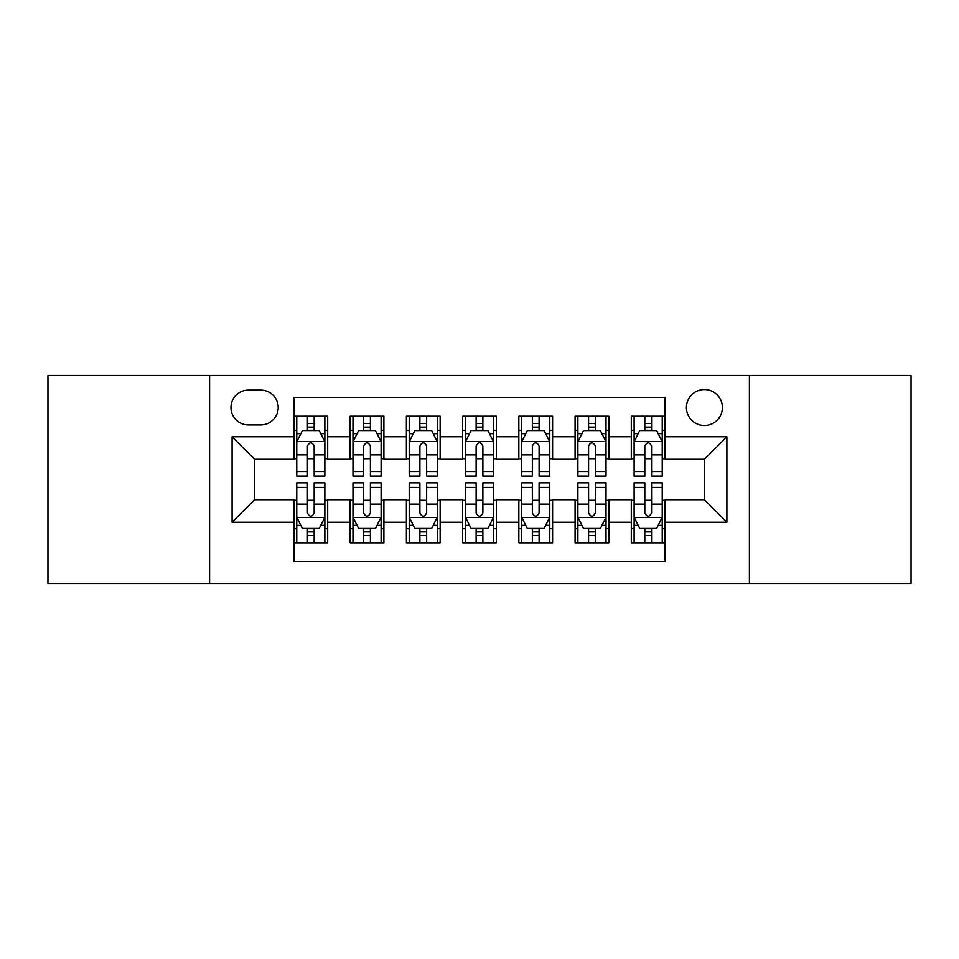 <?xml version="1.0" encoding="UTF-8"?>
<svg xmlns="http://www.w3.org/2000/svg" width="959" height="959" viewBox="0 0 959 959"><rect width="100%" height="100%" fill="white"/><g stroke="black" fill="none" stroke-linecap="round" stroke-linejoin="round"><path stroke-width="1.44" d="M704.409 389.534A17.993 17.993 0 0 0 686.416 407.527A17.993 17.993 0 0 0 704.409 425.52A17.993 17.993 0 0 0 722.403 407.527A17.993 17.993 0 0 0 704.409 389.534M749.399 583.528L911.05 583.528L911.05 375.472L749.399 375.472L749.399 583.528L209.601 583.528L209.601 375.472L47.95 375.472L47.95 583.528L209.601 583.528M665.055 416.242L631.31 416.242L631.31 436.765L608.821 436.765L608.821 459.253L631.31 459.253L631.31 436.765M608.821 436.765L608.821 416.242L575.088 416.242L575.088 436.765L552.6 436.765L552.6 459.253L575.088 459.253L575.088 436.765M552.6 436.765L552.6 416.242L518.855 416.242L518.855 436.765L496.366 436.765L496.366 459.253L518.855 459.253L518.855 436.765M496.366 436.765L496.366 416.242L462.634 416.242L462.634 436.765L440.145 436.765L440.145 459.253L462.634 459.253L462.634 436.765M440.145 436.765L440.145 416.242L406.4 416.242L406.4 436.765L383.912 436.765L383.912 459.253L406.4 459.253L406.4 436.765M383.912 436.765L383.912 416.242L350.179 416.242L350.179 459.253L327.69 459.253L327.69 416.242L293.945 416.242M293.945 542.758L327.69 542.758L327.69 499.747L350.179 499.747L350.179 542.758L383.912 542.758L383.912 499.747L406.4 499.747L406.4 522.235L383.912 522.235M406.4 522.235L406.4 542.758L440.145 542.758L440.145 499.747L462.634 499.747L462.634 522.235L440.145 522.235M462.634 522.235L462.634 542.758L496.366 542.758L496.366 499.747L518.855 499.747L518.855 522.235L496.366 522.235M518.855 522.235L518.855 542.758L552.6 542.758L552.6 499.747L575.088 499.747L575.088 522.235L552.6 522.235M575.088 522.235L575.088 542.758L608.821 542.758L608.821 499.747L631.31 499.747L631.31 522.235L608.821 522.235M248.405 424.957L260.776 424.957A17.43 17.43 0 0 0 278.206 407.527A17.43 17.43 0 0 0 260.776 390.097L248.405 390.097A17.43 17.43 0 0 0 230.975 407.527A17.43 17.43 0 0 0 248.405 424.957M749.399 375.472L209.601 375.472M665.055 436.765L665.055 397.41L293.945 397.41L293.945 459.253L254.591 459.253L254.591 499.747L293.945 499.747L293.945 561.59L665.055 561.59L665.055 499.747L704.409 499.747L704.409 459.253L665.055 459.253L665.055 436.765L726.898 436.765L726.898 522.235L665.055 522.235M293.945 522.235L232.102 522.235L232.102 436.765L293.945 436.765M631.31 522.235L631.31 542.758L665.055 542.758M293.945 430.303L296.763 430.303M307.443 430.303L314.192 430.303M324.873 430.303L327.69 430.303M293.945 458.69L296.763 458.69M307.443 458.69L314.192 458.69M324.873 458.69L327.69 458.69M293.945 500.31L296.763 500.31M307.443 500.31L314.192 500.31M324.873 500.31L327.69 500.31M293.945 528.697L296.763 528.697M307.443 528.697L314.192 528.697M324.873 528.697L327.69 528.697M350.179 458.69L352.984 458.69M363.665 458.69L370.414 458.69M381.107 458.69L383.912 458.69M350.179 430.303L352.984 430.303M363.665 430.303L370.414 430.303M381.107 430.303L383.912 430.303M350.179 500.31L352.984 500.31M363.665 500.31L370.414 500.31M381.107 500.31L383.912 500.31M350.179 528.697L352.984 528.697M363.665 528.697L370.414 528.697M381.107 528.697L383.912 528.697M406.4 500.31L409.217 500.31M419.898 500.31L426.647 500.31M437.328 500.31L440.145 500.31M406.4 528.697L409.217 528.697M419.898 528.697L426.647 528.697M437.328 528.697L440.145 528.697M406.4 430.303L409.217 430.303M419.898 430.303L426.647 430.303M437.328 430.303L440.145 430.303M406.4 458.69L409.217 458.69M419.898 458.69L426.647 458.69M437.328 458.69L440.145 458.69M462.634 500.31L465.439 500.31M476.132 500.31L482.868 500.31M493.561 500.31L496.366 500.31M462.634 528.697L465.439 528.697M476.132 528.697L482.868 528.697M493.561 528.697L496.366 528.697M462.634 430.303L465.439 430.303M476.132 430.303L482.868 430.303M493.561 430.303L496.366 430.303M462.634 458.69L465.439 458.69M476.132 458.69L482.868 458.69M493.561 458.69L496.366 458.69M518.855 500.31L521.672 500.31M532.353 500.31L539.102 500.31M549.783 500.31L552.6 500.31M518.855 528.697L521.672 528.697M532.353 528.697L539.102 528.697M549.783 528.697L552.6 528.697M518.855 430.303L521.672 430.303M532.353 430.303L539.102 430.303M549.783 430.303L552.6 430.303M518.855 458.69L521.672 458.69M532.353 458.69L539.102 458.69M549.783 458.69L552.6 458.69M575.088 500.31L577.893 500.31M588.586 500.31L595.335 500.31M606.016 500.31L608.821 500.31M575.088 528.697L577.893 528.697M588.586 528.697L595.335 528.697M606.016 528.697L608.821 528.697M575.088 430.303L577.893 430.303M588.586 430.303L595.335 430.303M606.016 430.303L608.821 430.303M575.088 458.69L577.893 458.69M588.586 458.69L595.335 458.69M606.016 458.69L608.821 458.69M631.31 500.31L634.127 500.31M644.808 500.31L651.557 500.31M662.237 500.31L665.055 500.31M631.31 528.697L634.127 528.697M644.808 528.697L651.557 528.697M662.237 528.697L665.055 528.697M631.31 430.303L634.127 430.303M644.808 430.303L651.557 430.303M662.237 430.303L665.055 430.303M631.31 458.69L634.127 458.69M644.808 458.69L651.557 458.69M662.237 458.69L665.055 458.69M254.591 459.253L232.102 436.765M254.591 499.747L232.102 522.235M726.898 436.765L704.409 459.253M726.898 522.235L704.409 499.747M314.192 423.554L307.443 423.554M324.873 471.54L314.192 471.54L314.192 476.132L324.873 476.132L324.873 441.823L319.251 430.579L302.385 430.579L296.763 441.823L296.763 476.132L307.443 476.132L307.443 471.54L296.763 471.54M296.763 441.823L296.763 416.242M324.873 441.823L324.873 416.242M307.443 430.579L307.443 416.242M314.192 416.242L314.192 430.579M314.192 471.54L314.192 446.043C311.939 441.715 309.697 441.715 307.443 446.043L307.443 471.54M307.443 535.446L314.192 535.446M296.763 487.46L307.443 487.46L307.443 482.868L296.763 482.868L296.763 517.177L302.385 528.421L319.251 528.421L324.873 517.177L324.873 482.868L314.192 482.868L314.192 487.46L324.873 487.46M324.873 517.177L324.873 542.758M296.763 517.177L296.763 542.758M314.192 528.421L314.192 542.758M307.443 542.758L307.443 528.421M307.443 487.46L307.443 512.957C309.685 517.285 311.939 517.285 314.192 512.957L314.192 487.46M370.414 423.554L363.665 423.554M381.107 471.54L370.414 471.54L370.414 476.132L381.107 476.132L381.107 441.823L375.472 430.579L358.606 430.579L352.984 441.823L352.984 476.132L363.665 476.132L363.665 471.54L352.984 471.54M352.984 441.823L352.984 416.242M381.107 441.823L381.107 416.242M363.665 430.579L363.665 416.242M370.414 416.242L370.414 430.579M370.414 471.54L370.414 446.043C368.172 441.715 365.918 441.715 363.665 446.043L363.665 471.54M426.647 423.554L419.898 423.554M437.328 471.54L426.647 471.54L426.647 476.132L437.328 476.132L437.328 441.823L431.706 430.579L414.839 430.579L409.217 441.823L409.217 476.132L419.898 476.132L419.898 471.54L409.217 471.54M409.217 441.823L409.217 416.242M437.328 441.823L437.328 416.242M419.898 430.579L419.898 416.242M426.647 416.242L426.647 430.579M426.647 471.54L426.647 446.043C424.405 441.715 422.152 441.715 419.898 446.043L419.898 471.54M482.868 423.554L476.132 423.554M493.561 471.54L482.868 471.54L482.868 476.132L493.561 476.132L493.561 441.823L487.939 430.579L471.061 430.579L465.439 441.823L465.439 476.132L476.132 476.132L476.132 471.54L465.439 471.54M465.439 441.823L465.439 416.242M493.561 441.823L493.561 416.242M476.132 430.579L476.132 416.242M482.868 416.242L482.868 430.579M482.868 471.54L482.868 446.043C480.627 441.715 478.373 441.715 476.132 446.043L476.132 471.54M539.102 423.554L532.353 423.554M549.783 471.54L539.102 471.54L539.102 476.132L549.783 476.132L549.783 441.823L544.161 430.579L527.294 430.579L521.672 441.823L521.672 476.132L532.353 476.132L532.353 471.54L521.672 471.54M521.672 441.823L521.672 416.242M549.783 441.823L549.783 416.242M532.353 430.579L532.353 416.242M539.102 416.242L539.102 430.579M539.102 471.54L539.102 446.043C536.86 441.715 534.607 441.715 532.353 446.043L532.353 471.54M363.665 535.446L370.414 535.446M352.984 487.46L363.665 487.46L363.665 482.868L352.984 482.868L352.984 517.177L358.606 528.421L375.472 528.421L381.107 517.177L381.107 482.868L370.414 482.868L370.414 487.46L381.107 487.46M381.107 517.177L381.107 542.758M352.984 517.177L352.984 542.758M370.414 528.421L370.414 542.758M363.665 542.758L363.665 528.421M363.665 487.46L363.665 512.957C365.918 517.285 368.16 517.285 370.414 512.957L370.414 487.46M419.898 535.446L426.647 535.446M409.217 487.46L419.898 487.46L419.898 482.868L409.217 482.868L409.217 517.177L414.839 528.421L431.706 528.421L437.328 517.177L437.328 482.868L426.647 482.868L426.647 487.46L437.328 487.46M437.328 517.177L437.328 542.758M409.217 517.177L409.217 542.758M426.647 528.421L426.647 542.758M419.898 542.758L419.898 528.421M419.898 487.46L419.898 512.957C422.14 517.285 424.393 517.285 426.647 512.957L426.647 487.46M476.132 535.446L482.868 535.446M465.439 487.46L476.132 487.46L476.132 482.868L465.439 482.868L465.439 517.177L471.061 528.421L487.939 528.421L493.561 517.177L493.561 482.868L482.868 482.868L482.868 487.46L493.561 487.46M493.561 517.177L493.561 542.758M465.439 517.177L465.439 542.758M482.868 528.421L482.868 542.758M476.132 542.758L476.132 528.421M476.132 487.46L476.132 512.957C478.373 517.285 480.627 517.285 482.868 512.957L482.868 487.46M532.353 535.446L539.102 535.446M521.672 487.46L532.353 487.46L532.353 482.868L521.672 482.868L521.672 517.177L527.294 528.421L544.161 528.421L549.783 517.177L549.783 482.868L539.102 482.868L539.102 487.46L549.783 487.46M549.783 517.177L549.783 542.758M521.672 517.177L521.672 542.758M539.102 528.421L539.102 542.758M532.353 542.758L532.353 528.421M532.353 487.46L532.353 512.957C534.595 517.285 536.848 517.285 539.102 512.957L539.102 487.46M595.335 423.554L588.586 423.554M606.016 471.54L595.335 471.54L595.335 476.132L606.016 476.132L606.016 441.823L600.394 430.579L583.528 430.579L577.893 441.823L577.893 476.132L588.586 476.132L588.586 471.54L577.893 471.54M577.893 441.823L577.893 416.242M606.016 441.823L606.016 416.242M588.586 430.579L588.586 416.242M595.335 416.242L595.335 430.579M595.335 471.54L595.335 446.043C593.082 441.715 590.84 441.715 588.586 446.043L588.586 471.54M588.586 535.446L595.335 535.446M577.893 487.46L588.586 487.46L588.586 482.868L577.893 482.868L577.893 517.177L583.528 528.421L600.394 528.421L606.016 517.177L606.016 482.868L595.335 482.868L595.335 487.46L606.016 487.46M606.016 517.177L606.016 542.758M577.893 517.177L577.893 542.758M595.335 528.421L595.335 542.758M588.586 542.758L588.586 528.421M588.586 487.46L588.586 512.957C590.828 517.285 593.082 517.285 595.335 512.957L595.335 487.46M651.557 423.554L644.808 423.554M662.237 471.54L651.557 471.54L651.557 476.132L662.237 476.132L662.237 441.823L656.615 430.579L639.749 430.579L634.127 441.823L634.127 476.132L644.808 476.132L644.808 471.54L634.127 471.54M634.127 441.823L634.127 416.242M662.237 441.823L662.237 416.242M644.808 430.579L644.808 416.242M651.557 416.242L651.557 430.579M651.557 471.54L651.557 446.043C649.315 441.715 647.061 441.715 644.808 446.043L644.808 471.54M644.808 535.446L651.557 535.446M634.127 487.46L644.808 487.46L644.808 482.868L634.127 482.868L634.127 517.177L639.749 528.421L656.615 528.421L662.237 517.177L662.237 482.868L651.557 482.868L651.557 487.46L662.237 487.46M662.237 517.177L662.237 542.758M634.127 517.177L634.127 542.758M651.557 528.421L651.557 542.758M644.808 542.758L644.808 528.421M644.808 487.46L644.808 512.957C647.061 517.285 649.303 517.285 651.557 512.957L651.557 487.46M350.179 522.235L327.69 522.235M350.179 436.765L327.69 436.765M324.729 441.548L296.894 441.548M296.763 433.672L300.838 433.672M320.797 433.672L324.873 433.672M307.443 454.854L296.763 454.854M324.873 454.854L314.192 454.854M314.192 427.127L307.443 427.127M296.894 517.452L324.729 517.452M324.873 525.328L320.797 525.328M300.838 525.328L296.763 525.328M314.192 504.146L324.873 504.146M296.763 504.146L307.443 504.146M307.443 531.873L314.192 531.873M380.963 441.548L353.128 441.548M352.984 433.672L357.06 433.672M377.031 433.672L381.107 433.672M363.665 454.854L352.984 454.854M381.107 454.854L370.414 454.854M370.414 427.127L363.665 427.127M437.184 441.548L409.361 441.548M409.217 433.672L413.293 433.672M433.252 433.672L437.328 433.672M419.898 454.854L409.217 454.854M437.328 454.854L426.647 454.854M426.647 427.127L419.898 427.127M493.417 441.548L465.583 441.548M465.439 433.672L469.514 433.672M489.486 433.672L493.561 433.672M476.132 454.854L465.439 454.854M493.561 454.854L482.868 454.854M482.868 427.127L476.132 427.127M549.639 441.548L521.816 441.548M521.672 433.672L525.748 433.672M545.707 433.672L549.783 433.672M532.353 454.854L521.672 454.854M549.783 454.854L539.102 454.854M539.102 427.127L532.353 427.127M353.128 517.452L380.963 517.452M381.107 525.328L377.031 525.328M357.06 525.328L352.984 525.328M370.414 504.146L381.107 504.146M352.984 504.146L363.665 504.146M363.665 531.873L370.414 531.873M409.361 517.452L437.184 517.452M437.328 525.328L433.252 525.328M413.293 525.328L409.217 525.328M426.647 504.146L437.328 504.146M409.217 504.146L419.898 504.146M419.898 531.873L426.647 531.873M465.583 517.452L493.417 517.452M493.561 525.328L489.486 525.328M469.514 525.328L465.439 525.328M482.868 504.146L493.561 504.146M465.439 504.146L476.132 504.146M476.132 531.873L482.868 531.873M521.816 517.452L549.639 517.452M549.783 525.328L545.707 525.328M525.748 525.328L521.672 525.328M539.102 504.146L549.783 504.146M521.672 504.146L532.353 504.146M532.353 531.873L539.102 531.873M605.872 441.548L578.037 441.548M577.893 433.672L581.969 433.672M601.94 433.672L606.016 433.672M588.586 454.854L577.893 454.854M606.016 454.854L595.335 454.854M595.335 427.127L588.586 427.127M578.037 517.452L605.872 517.452M606.016 525.328L601.94 525.328M581.969 525.328L577.893 525.328M595.335 504.146L606.016 504.146M577.893 504.146L588.586 504.146M588.586 531.873L595.335 531.873M662.106 441.548L634.271 441.548M634.127 433.672L638.203 433.672M658.162 433.672L662.237 433.672M644.808 454.854L634.127 454.854M662.237 454.854L651.557 454.854M651.557 427.127L644.808 427.127M634.271 517.452L662.106 517.452M662.237 525.328L658.162 525.328M638.203 525.328L634.127 525.328M651.557 504.146L662.237 504.146M634.127 504.146L644.808 504.146M644.808 531.873L651.557 531.873"/></g></svg>
